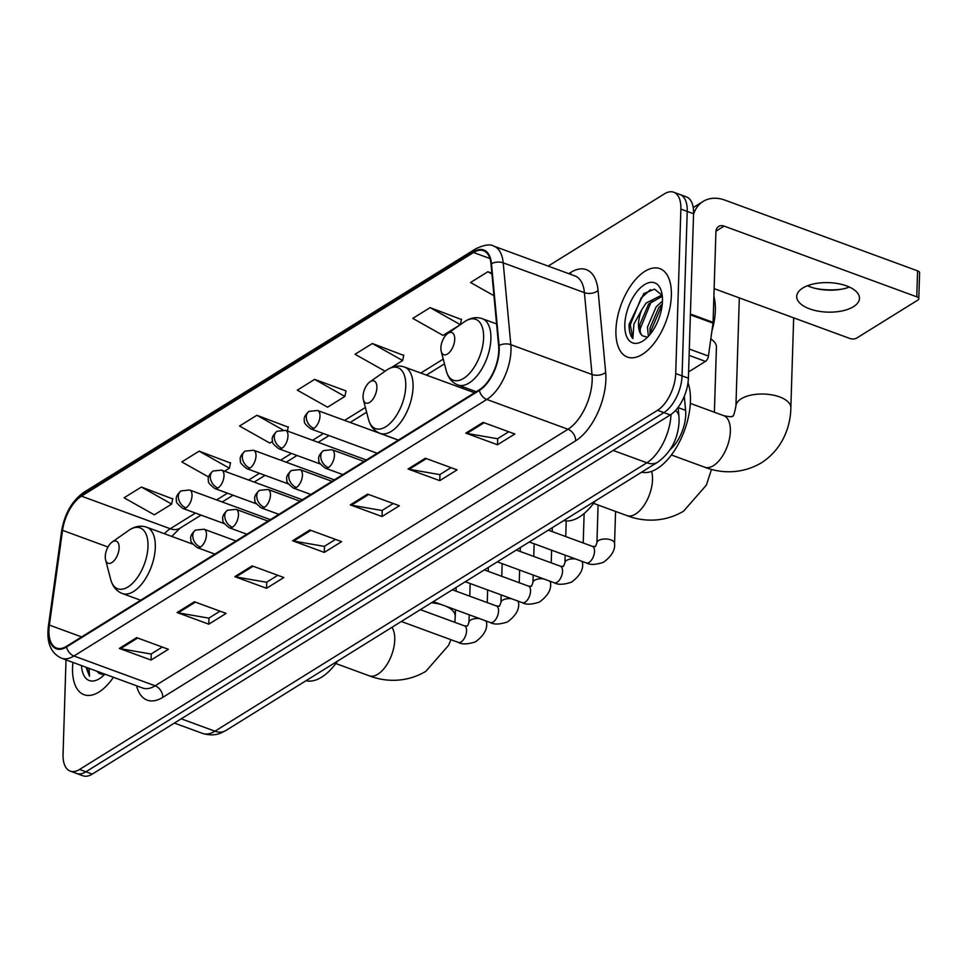 <?xml version="1.0" encoding="UTF-8"?>
<svg xmlns="http://www.w3.org/2000/svg" width="968" height="968" viewBox="0 0 968 968"><rect width="100%" height="100%" fill="white"/><g stroke="black" fill="none" stroke-linecap="round" stroke-linejoin="round"><path stroke-width="1.45" d="M463.478 387.019A52.006 26.475 -69.8 0 0 462.208 388.241M684.291 396.311L685.598 410.347A29.439 14.98 110.2 0 1 685.719 414.691A29.439 14.98 110.2 0 1 670.207 449.491M66.018 659.886L63.053 754.254A29.439 14.98 -69.8 0 0 70.24 771.121L82.921 775.779A29.439 14.98 -69.8 0 0 92.25 774.11L670.255 414.945A29.439 14.98 -69.8 0 0 688.393 378.21L693.56 213.746A29.439 14.98 -69.8 0 0 686.385 196.879L680.032 194.544A29.439 14.98 -69.8 0 1 687.22 211.423A29.439 14.98 -69.8 0 0 680.032 194.544L673.692 192.221A29.439 14.98 -69.8 0 0 664.363 193.89L548.154 266.103M70.24 771.121A29.439 14.98 -69.8 0 0 79.558 769.463L657.562 410.287A29.439 14.98 -69.8 0 0 675.7 373.551L682.053 375.886L687.22 211.423L682.053 375.886A29.439 14.98 -69.8 0 1 663.903 412.61A29.439 14.98 -69.8 0 0 682.053 375.886L688.393 378.21M79.558 769.463L85.91 771.786L663.903 412.61L85.91 771.786A29.439 14.98 -69.8 0 1 76.581 773.456A29.439 14.98 -69.8 0 0 85.91 771.786L92.25 774.11M671.356 295.627A47.093 23.97 -69.8 0 0 659.874 268.632A47.093 23.97 -69.8 0 0 631.584 284.519A47.093 23.97 -69.8 0 0 615.926 330.076A47.093 23.97 -69.8 0 0 627.409 357.059A47.093 23.97 -69.8 0 0 655.699 341.172A47.093 23.97 -69.8 0 0 671.356 295.627A47.093 23.97 -69.8 0 0 659.874 268.632A47.093 23.97 -69.8 0 0 631.584 284.519A47.093 23.97 -69.8 0 0 615.926 330.076A47.093 23.97 -69.8 0 0 627.409 357.059A47.093 23.97 -69.8 0 0 655.699 341.172A47.093 23.97 -69.8 0 0 671.356 295.627M72.951 662.427A47.093 23.97 -69.8 0 0 72.564 667.714A47.093 23.97 -69.8 0 0 84.059 694.709A47.093 23.97 -69.8 0 0 113.413 677.273A47.093 23.97 -69.8 0 1 84.059 694.709A47.093 23.97 -69.8 0 1 72.564 667.714A47.093 23.97 -69.8 0 1 72.951 662.427M498.762 350.549A31.399 15.984 110.2 0 1 479.414 389.729L66.55 646.285A31.399 15.984 110.2 0 1 56.604 648.064A31.399 15.984 110.2 0 1 49.38 625.086L62.545 530.343A31.399 15.984 110.2 0 1 81.457 496.148L473.546 252.503A31.399 15.984 110.2 0 1 483.492 250.724A31.399 15.984 110.2 0 1 491.018 264.082L498.629 345.915A31.399 15.984 110.2 0 1 498.762 350.549M499.222 350.271A32.186 16.383 -69.8 0 0 499.089 345.516L491.478 263.671A32.186 16.383 -69.8 0 0 473.57 251.801L81.481 495.447A32.186 16.383 -69.8 0 0 62.085 530.5L48.932 625.243A32.186 16.383 -69.8 0 0 66.538 646.975L479.39 390.431A32.186 16.383 -69.8 0 0 499.222 350.271M162.297 647.06L151.081 654.029L120.443 648.705A7.853 5.663 -121.9 0 1 119.342 648.415L151.056 660.055L168.371 649.286L136.657 637.646L119.342 648.415M151.25 653.92L151.056 660.055M220.038 611.171L208.822 618.141L178.185 612.829A7.853 5.663 -121.9 0 1 177.083 612.526L208.798 624.166L226.113 613.409L194.411 601.769L177.083 612.526M208.991 618.044L208.798 624.166M277.78 575.294L266.563 582.264L235.926 576.94A7.853 5.663 -121.9 0 1 234.825 576.65L266.539 588.29L283.866 577.521L252.152 565.881L234.825 576.65M266.732 582.155L266.539 588.29M508.757 431.764L497.54 438.734L466.903 433.422A7.853 5.663 -121.9 0 1 465.802 433.119L497.504 444.76L514.831 434.003L483.117 422.363L465.802 433.119M497.697 438.637L497.504 444.76M451.003 467.653L439.787 474.623L409.161 469.298A7.853 5.663 -121.9 0 1 408.048 469.008L439.762 480.648L457.09 469.879L425.375 458.239L408.048 469.008M439.956 474.514L439.762 480.648M393.262 503.529L382.045 510.499L351.42 505.187A7.853 5.663 -121.9 0 1 350.307 504.885L382.021 516.525L399.348 505.756L367.634 494.116L350.307 504.885M382.215 510.39L382.021 516.525M335.521 539.406L324.304 546.375L293.667 541.064A7.853 5.663 -121.9 0 1 292.566 540.761L324.28 552.401L341.607 541.644L309.893 530.004L292.566 540.761M324.474 546.279L324.28 552.401M675.7 373.551L680.879 209.088A29.439 14.98 -69.8 0 0 673.692 192.221M230.457 463.031L199.142 451.149L181.815 461.917L208.701 477.055M172.715 498.919L141.401 487.037L124.073 497.794L154.335 514.831L171.663 504.074L172.788 498.556M403.692 355.389L372.365 343.507L355.038 354.276L385.107 371.204M461.434 319.513L430.107 307.63L412.791 318.387L443.054 335.424L460.018 324.885M491.877 273.218L487.848 271.742L470.533 282.511L493.958 295.7M288.21 427.154L256.883 415.272L239.556 426.029L269.83 443.078L272.577 441.36M314.624 379.383L297.297 390.152L327.571 407.189L344.886 396.432L346.024 390.915L314.624 379.383L344.886 396.432M391.471 367.489L402.627 360.544L403.765 355.026M372.365 343.507L402.627 360.544M460.381 324.631L461.506 319.15M430.107 307.63L460.357 324.655M487.848 271.742L491.95 274.053M287.411 431.038L288.282 426.791M256.883 415.272L282.656 429.78M224.552 471.21L229.404 468.185L230.541 462.68M199.142 451.149L229.404 468.185M141.401 487.037L171.663 504.074M711.891 331.116A49.053 24.974 -69.8 0 0 715.328 310.619A49.053 24.974 -69.8 0 0 713.888 296.281M648.379 336.332L647.459 327.148L656.195 306.771L662.475 301.06M650.06 334.408L649.976 328.079L658.712 307.691L662.293 303.964M662.209 295.325L654.55 289.142L643.841 293.606L629.103 324.341C628.946 330.717 630.192 335.472 632.842 338.582L633.907 324.099L641.965 309.409A22.179 11.289 -69.8 0 0 638.517 323.869A22.179 11.289 -69.8 0 0 642.558 335.848C640.223 333.803 639.34 329.979 639.909 324.377L648.645 304L662.318 296.305M641.965 309.409L646.128 303.069L660.854 295.579L662.306 296.135M662.463 301.157A31.98 16.287 -69.8 0 0 661.567 291.961A31.98 16.287 -69.8 0 0 641.143 287.181A31.98 16.287 -69.8 0 0 624.82 324.546A31.98 16.287 -69.8 0 0 643.793 340.385A31.98 16.287 -69.8 0 0 662.463 301.157M642.558 335.848L647.096 337.106M632.842 338.582L630.277 324.764L641.155 297.999L650.544 289.638M640.187 331.673L640.344 328.467L651.222 301.701L652.807 299.777M650.29 334.129L650.411 332.157L662.269 304.182M853.461 306.699A31.399 14.762 -178.2 0 0 859.475 298.374A31.399 14.762 -178.2 0 0 838.034 283.624A31.399 14.762 -178.2 0 0 802.726 288.065A31.399 14.762 -178.2 0 0 796.712 296.389A31.399 14.762 -178.2 0 0 818.166 311.139A31.399 14.762 -178.2 0 0 853.461 306.699M688.587 371.894L705.478 361.403L689.107 355.389M693.536 214.412A39.252 28.302 -121.9 0 1 703.131 201.429A39.252 28.302 -121.9 0 1 724.935 200.134L917.579 270.858A4.901 2.311 1.8 0 1 919.6 272.807L918.789 298.773A4.901 2.311 -178.2 0 0 916.769 296.825L724.112 226.101A9.813 7.078 58.1 0 0 718.667 226.427A9.813 7.078 58.1 0 0 715.921 231.848L713.065 322.356A4.901 2.493 110.2 0 1 713.005 323.143L708.431 356.055A4.901 2.493 110.2 0 1 705.478 361.403M814.838 288.295A39.252 18.453 -178.2 0 0 841.906 289.142M714.13 288.646L849.783 338.449A4.901 2.311 -178.2 0 0 856.632 338.11L917.845 300.08A4.901 2.311 -178.2 0 0 918.789 298.773M849.384 287.06A31.399 14.762 1.8 0 1 840.478 289.396A31.399 14.762 1.8 0 1 816.242 288.633A31.399 14.762 1.8 0 1 807.494 285.741M440.876 347.948A11.773 5.989 -69.8 0 0 441.202 351.336A11.773 5.989 -69.8 0 0 448.716 353.09A11.773 5.989 -69.8 0 0 454.73 339.332A11.773 5.989 -69.8 0 0 447.748 333.5A11.773 5.989 -69.8 0 0 440.876 347.948M641.615 472.178A53.966 27.467 -69.8 0 0 690.438 401.321A53.966 27.467 -69.8 0 0 688.006 382.771M363.036 396.311A11.773 5.989 -69.8 0 0 363.363 399.699A11.773 5.989 -69.8 0 0 370.877 401.454A11.773 5.989 -69.8 0 0 376.891 387.708A11.773 5.989 -69.8 0 0 369.909 381.876A11.773 5.989 -69.8 0 0 363.036 396.311M563.775 520.542A53.966 27.467 -69.8 0 0 595.32 500.94M714.384 412.235L716.429 347.125A27.467 12.911 -178.2 0 0 712.436 340.119A27.467 12.911 -178.2 0 0 710.802 338.957M105.27 556.491A11.773 5.989 -69.8 0 0 105.597 559.879A11.773 5.989 -69.8 0 0 113.123 561.634A11.773 5.989 -69.8 0 0 119.124 547.876A11.773 5.989 -69.8 0 0 112.143 542.044A11.773 5.989 -69.8 0 0 105.27 556.491M306.009 680.722A53.966 27.467 -69.8 0 0 337.566 661.12M97.211 671.332A22.179 11.289 -69.8 0 0 99.196 673.498L97.599 671.477M81.493 665.56A31.98 16.287 -69.8 0 0 100.442 678.024A31.98 16.287 -69.8 0 0 104.871 674.139M85.97 667.206L89.492 676.233L89.129 668.356M99.196 673.498L103.745 674.744M89.492 676.233L86.817 667.509M678.144 407.613L685.598 410.347M181.234 718.813L214.932 731.191A19.626 14.145 58.1 0 0 225.834 730.538L221.333 732.861C219.881 733.441 213.48 736.672 202.493 733.405A39.252 19.977 -69.8 0 0 214.932 731.191L646.854 462.789A39.252 19.977 -69.8 0 0 671.018 414.449M613.155 450.423L646.854 462.789A19.626 14.145 58.1 0 0 657.756 462.147L225.834 730.538M693.56 213.746L680.879 209.088M670.255 414.945L657.562 410.287M678.108 407.346L678.943 416.276A19.626 11.543 174.7 0 0 675.482 410.517M568.76 273.666L570.757 272.419A49.053 24.974 110.2 0 1 598.067 290.521L605.678 372.353A49.053 24.974 110.2 0 1 575.645 440.815L162.793 697.371A9.813 7.078 58.1 0 0 155.134 685.804L567.986 429.26A39.252 19.977 -69.8 0 0 592.174 380.279A39.252 19.977 -69.8 0 0 592.017 374.483L584.406 292.651A39.252 19.977 -69.8 0 0 574.992 275.953L493.813 246.15A39.252 19.977 110.2 0 1 503.215 262.848A9.813 5.772 174.7 0 0 491.478 263.671M162.793 697.371A49.053 24.974 110.2 0 1 136.561 685.767M142.695 688.03A39.252 19.977 -69.8 0 0 155.134 685.804L73.943 656.001A39.252 19.977 110.2 0 1 61.516 658.228L142.695 688.03M598.067 290.521A9.813 5.772 -5.3 0 1 584.406 292.651L503.215 262.848L510.826 344.681A39.252 19.977 110.2 0 1 510.995 350.476A39.252 19.977 110.2 0 1 486.807 399.457A9.813 7.078 -121.9 0 1 479.39 390.431M499.089 345.516A9.813 5.772 174.7 0 1 510.826 344.681L592.017 374.483A9.813 5.772 -5.3 0 0 605.678 372.353M493.813 246.15C490.449 243.888 484.484 244.735 475.917 248.691A9.813 7.078 58.1 0 0 473.57 251.801M81.481 495.447A9.813 7.078 -121.9 0 1 83.829 492.337C71.959 500.843 64.529 513.863 61.565 531.384L48.4 626.127C46.355 642.437 50.723 653.134 61.516 658.228M62.085 530.5A9.813 3.315 -172.1 0 0 61.565 531.384M48.932 625.243A9.813 3.315 -172.1 0 0 48.4 626.127M66.538 646.975A9.813 7.078 58.1 0 0 73.943 656.001L486.807 399.457L567.986 429.26A9.813 7.078 58.1 0 1 575.645 440.815M570.491 274.295A9.813 7.078 58.1 0 0 570.757 272.419M81.457 496.148L170.247 528.734A31.399 15.984 -69.8 0 0 164.427 533.731M62.545 530.343L107.98 547.017M49.38 625.086L81.627 636.92M473.546 252.503L489.929 258.517M443.223 359.116L420.802 373.043M365.396 407.48L344.584 420.402M323.445 433.543L312.603 440.283M291.453 453.423L280.611 460.163M259.46 473.304L248.619 480.043M227.468 493.184L216.626 499.924M195.488 513.064L170.247 528.734A17.666 12.729 58.1 0 0 180.06 528.165L171.759 536.417M293.667 541.064L310.885 530.367M351.42 505.187L368.626 494.491M409.161 469.298L426.368 458.602M466.903 433.422L484.121 422.726M235.926 576.94L253.144 566.244M178.185 612.829L195.403 602.132M120.443 648.705L137.662 638.009M715.957 231.171L724.112 226.101M690.402 314.043L713.065 322.356M916.769 296.825L917.579 270.858M713.005 323.143L690.378 314.83M689.301 349.037L708.431 356.055M704.716 467.217C718.51 472.674 740.217 475.3 761.38 462.825C782.253 449.491 790.638 426.803 790.844 407.818A27.467 12.911 1.8 0 0 772.077 394.908A27.467 12.911 1.8 0 0 741.185 398.804A27.467 12.911 1.8 0 0 735.922 406.088C734.397 413.844 733.224 417.196 732.389 416.155C732.268 417.063 729.352 416.881 723.653 415.635A27.467 13.988 110.2 0 1 730.356 431.377A27.467 13.988 110.2 0 1 713.416 465.668A27.467 13.988 110.2 0 1 704.716 467.217L671.417 454.996M446.321 370.974A32.452 16.517 -69.8 0 0 467.036 375.814A32.452 16.517 -69.8 0 0 483.601 337.905A32.452 16.517 -69.8 0 0 464.35 321.848C470.339 317.71 476.316 316.657 482.282 318.678A35.32 17.981 -69.8 0 1 490.897 338.909A35.32 17.981 -69.8 0 1 479.148 373.079A35.32 17.981 -69.8 0 1 457.937 384.986C452.08 382.675 448.208 378.004 446.321 370.974L441.202 351.336M651.621 471.392A27.467 13.988 110.2 0 1 652.517 479.753A27.467 13.988 110.2 0 1 635.589 514.032A27.467 13.988 110.2 0 1 626.877 515.581L593.578 503.36M368.481 419.338A32.452 16.517 -69.8 0 0 389.209 424.178A32.452 16.517 -69.8 0 0 405.761 386.28A32.452 16.517 -69.8 0 0 386.51 370.212C392.512 366.073 398.489 365.021 404.442 367.041A35.32 17.981 -69.8 0 1 413.058 387.285A35.32 17.981 -69.8 0 1 401.321 421.443A35.32 17.981 -69.8 0 1 380.097 433.361C374.253 431.038 370.381 426.368 368.481 419.338L363.363 399.699M391.931 627.337A27.467 13.988 110.2 0 1 394.75 639.921A27.467 13.988 110.2 0 1 377.822 674.212A27.467 13.988 110.2 0 1 369.111 675.761L335.811 663.54M431.438 602.786A27.467 12.911 1.8 0 1 441.723 604.71M446.03 606.295A27.467 12.911 1.8 0 1 455.238 616.362L455.456 609.743M110.715 579.517A32.452 16.517 -69.8 0 0 131.442 584.357A32.452 16.517 -69.8 0 0 147.995 546.448A32.452 16.517 -69.8 0 0 128.756 530.391C134.746 526.253 140.723 525.188 146.688 527.209A35.32 17.981 -69.8 0 1 155.303 547.452A35.32 17.981 -69.8 0 1 143.554 581.623A35.32 17.981 -69.8 0 1 122.343 593.529C116.487 591.218 112.615 586.548 110.715 579.517L105.597 559.879M328.394 467.592A9.813 4.997 -69.8 0 0 334.432 455.347A9.813 4.997 -69.8 0 0 332.036 449.721L323.481 450.604A9.813 7.078 58.1 0 0 320.735 456.025A9.813 7.078 -121.9 0 0 328.394 467.592A9.813 4.997 -69.8 0 1 325.284 468.149C320.118 464.132 318 461.53 318.944 460.332C317.843 457.477 319.355 454.222 323.481 450.604M594.534 551.397A8.833 4.489 -69.8 0 0 592.38 546.339L595.465 546.545L596.905 542.854A8.833 4.15 1.8 0 1 598.599 540.519A8.833 4.15 1.8 0 1 598.938 540.313A8.833 4.15 1.8 0 1 608.787 539.309A8.833 4.15 1.8 0 1 614.559 543.411C615.358 549.969 611.631 556.273 603.391 562.323C595.586 564.864 589.887 565.07 586.293 562.916A8.833 4.489 -69.8 0 0 588.762 562.602A8.833 4.489 -69.8 0 0 594.534 551.397M296.402 487.473A9.813 4.997 -69.8 0 0 302.439 475.227A9.813 4.997 -69.8 0 0 300.056 469.601L291.489 470.472A9.813 7.078 58.1 0 0 288.742 475.905A9.813 7.078 -121.9 0 0 296.402 487.473A9.813 4.997 -69.8 0 1 293.292 488.017C288.125 484.012 286.02 481.411 286.964 480.213C285.85 477.345 287.363 474.102 291.489 470.472M497.286 561.864L554.301 582.796A8.833 4.489 -69.8 0 0 556.769 582.482A8.833 4.489 -69.8 0 0 562.541 571.277A8.833 4.489 -69.8 0 0 560.387 566.207L563.473 566.425L564.925 562.735A8.833 4.15 1.8 0 1 566.607 560.387A8.833 4.15 1.8 0 1 566.946 560.194A8.833 4.15 1.8 0 1 575.633 558.996M581.369 561.113A8.833 4.15 1.8 0 1 582.567 563.291C583.365 569.849 579.638 576.154 571.398 582.204C563.594 584.745 557.895 584.938 554.301 582.796M264.409 507.341A9.813 4.997 -69.8 0 0 270.459 495.096A9.813 4.997 -69.8 0 0 268.063 489.481L259.509 490.352A9.813 7.078 58.1 0 0 256.75 495.773A9.813 7.078 -121.9 0 0 264.409 507.341A9.813 4.997 -69.8 0 1 261.299 507.897C256.133 503.892 254.027 501.291 254.971 500.093C253.858 497.225 255.37 493.982 259.509 490.352M465.293 581.744L522.309 602.677A8.833 4.489 -69.8 0 0 524.789 602.362A8.833 4.489 -69.8 0 0 530.549 591.158A8.833 4.489 -69.8 0 0 528.395 586.088L531.492 586.293L532.932 582.615A8.833 4.15 1.8 0 1 534.626 580.268A8.833 4.15 1.8 0 1 534.965 580.074A8.833 4.15 1.8 0 1 543.641 578.876M549.388 580.981A8.833 4.15 1.8 0 1 550.586 583.172C551.373 589.73 547.646 596.034 539.406 602.084C531.601 604.625 525.902 604.818 522.309 602.677M232.417 527.221A9.813 4.997 -69.8 0 0 238.467 514.976A9.813 4.997 -69.8 0 0 236.071 509.362L227.516 510.233A9.813 7.078 58.1 0 0 224.77 515.654A9.813 7.078 -121.9 0 0 232.417 527.221A9.813 4.997 -69.8 0 1 229.307 527.778C224.14 523.773 222.035 521.171 222.979 519.973C221.878 517.106 223.39 513.863 227.516 510.233M433.313 601.624L490.328 622.545A8.833 4.489 -69.8 0 0 492.797 622.242A8.833 4.489 -69.8 0 0 498.568 611.026A8.833 4.489 -69.8 0 0 496.415 605.968L499.5 606.174L500.94 602.495A8.833 4.15 1.8 0 1 502.634 600.148A8.833 4.15 1.8 0 1 502.973 599.954A8.833 4.15 1.8 0 1 511.661 598.756M517.396 600.862A8.833 4.15 1.8 0 1 518.594 603.052C519.38 609.61 515.666 615.914 507.426 621.964C499.609 624.505 493.91 624.699 490.328 622.545M200.436 547.101A9.813 4.997 -69.8 0 0 206.474 534.856A9.813 4.997 -69.8 0 0 204.079 529.23L195.524 530.113A9.813 7.078 58.1 0 0 192.777 535.534A9.813 7.078 -121.9 0 0 200.436 547.101A9.813 4.997 -69.8 0 1 197.327 547.658C192.16 543.641 190.043 541.039 190.986 539.854C189.885 536.986 191.398 533.743 195.524 530.113M401.321 621.492L458.336 642.425A8.833 4.489 -69.8 0 0 460.804 642.111A8.833 4.489 -69.8 0 0 466.576 630.906A8.833 4.489 -69.8 0 0 464.422 625.848L467.508 626.054L468.948 622.364A8.833 4.15 1.8 0 1 470.642 620.028A8.833 4.15 1.8 0 1 470.98 619.835A8.833 4.15 1.8 0 1 479.668 618.637M485.404 620.742A8.833 4.15 1.8 0 1 486.601 622.92C487.4 629.49 483.673 635.795 475.433 641.845C467.629 644.385 461.93 644.579 458.336 642.425M313.934 428.364A9.813 4.997 -69.8 0 0 319.984 416.119A9.813 4.997 -69.8 0 0 317.589 410.493L309.034 411.376A9.813 7.078 58.1 0 0 306.287 416.797A9.813 7.078 -121.9 0 0 313.934 428.364A9.813 4.997 -69.8 0 1 310.825 428.921C305.658 424.904 303.553 422.302 304.497 421.116C303.395 418.249 304.908 414.994 309.034 411.376M281.954 448.244A9.813 4.997 -69.8 0 0 287.992 435.999A9.813 4.997 -69.8 0 0 285.608 430.373L277.042 431.256A9.813 7.078 58.1 0 0 274.295 436.677A9.813 7.078 -121.9 0 0 281.954 448.244A9.813 4.997 -69.8 0 1 278.844 448.789C273.678 444.784 271.56 442.182 272.516 440.984C271.403 438.129 272.916 434.874 277.042 431.256M249.962 468.113A9.813 4.997 -69.8 0 0 256.012 455.88A9.813 4.997 -69.8 0 0 253.616 450.253L245.049 451.124A9.813 7.078 58.1 0 0 242.302 456.557A9.813 7.078 -121.9 0 0 249.962 468.113A9.813 4.997 -69.8 0 1 246.852 468.669C241.685 464.664 239.58 462.063 240.524 460.865C239.411 457.997 240.923 454.754 245.049 451.124M217.969 487.993A9.813 4.997 -69.8 0 0 224.019 475.748A9.813 4.997 -69.8 0 0 221.624 470.133L213.069 471.005A9.813 7.078 58.1 0 0 210.31 476.425A9.813 7.078 -121.9 0 0 217.969 487.993A9.813 4.997 -69.8 0 1 214.86 488.55C209.693 484.544 207.588 481.943 208.531 480.745C207.43 477.877 208.931 474.635 213.069 471.005M185.977 507.873A9.813 4.997 -69.8 0 0 192.027 495.628A9.813 4.997 -69.8 0 0 189.631 490.014L181.077 490.885A9.813 7.078 58.1 0 0 178.33 496.306A9.813 7.078 -121.9 0 0 185.977 507.873A9.813 4.997 -69.8 0 1 182.867 508.43C177.701 504.425 175.595 501.823 176.539 500.625C175.438 497.758 176.95 494.515 181.077 490.885M678.943 416.276L679.1 421.612C678.024 438.976 670.909 452.479 657.756 462.147M202.493 733.405L174.373 723.084M475.917 248.691L83.829 492.337M444.469 363.859L426.38 375.088M366.63 412.223L350.174 422.459M329.023 435.6L318.182 442.328M297.031 455.468L286.189 462.208M265.038 475.349L254.197 482.088M233.058 495.229L222.216 501.969M201.066 515.109L180.06 528.165M693.209 207.588L703.131 201.429M735.922 406.088L739.322 297.902M476.244 391.701L457.937 384.986M496.584 323.929L482.282 318.678M447.748 333.5L464.35 321.848M790.844 407.818L793.675 317.843M690.353 403.414L723.653 415.635M626.877 515.581C640.671 521.05 662.378 523.676 683.553 511.201L706.35 485.149L711.504 469.359M398.405 440.077L380.097 433.361M474.526 392.766L404.442 367.041M369.909 381.876L386.51 370.212M710.827 338.836L712.436 340.119M369.111 675.761C382.917 681.218 404.624 683.844 425.787 671.369L448.595 645.329L450.906 639.703M454.839 622.327L455.238 616.362M397.921 623.61L395.307 625.231M140.638 600.245L122.343 593.529M192.68 544.101L146.688 527.209M112.143 542.044L128.756 530.391M456.037 591.145L456.146 587.431M529.278 541.983L586.293 562.916M342.853 474.598L325.284 468.149M596.905 542.854L598.103 505.018M548.311 530.161L592.38 546.339M364.004 461.458L332.036 449.721M614.559 543.411L615.563 511.431M310.861 494.466L293.292 488.017M564.925 562.735L565.155 555.16M565.748 536.562L566.232 520.929M516.319 550.042L560.387 566.207M332.012 481.326L300.056 469.601M582.567 563.291L582.627 561.573M583.208 542.975L584.14 513.536M278.869 514.347L261.299 507.897M532.932 582.615L533.174 575.04M533.755 556.431L534.154 543.774M484.327 569.91L528.395 586.088M300.019 501.206L268.063 489.481M550.586 583.172L550.635 581.441M551.228 562.844L551.615 550.187M552.208 531.589L552.329 527.657M246.888 534.227L229.307 527.778M500.94 602.495L501.182 594.909M501.763 576.311L502.162 563.654M452.346 589.79L496.415 605.968M268.027 521.087L236.071 509.362M518.594 603.052L518.642 601.322M519.235 582.724L519.635 570.067M520.215 551.47L520.336 547.537M214.896 554.107L197.327 547.658M468.948 622.364L469.19 614.789M469.77 596.191L470.17 583.535M420.354 609.671L464.422 625.848M236.047 540.967L204.079 529.23M486.601 622.92L486.662 621.202M487.243 602.604L487.642 589.948M488.223 571.35L488.344 567.417M377.169 453.266L310.825 428.921M398.32 440.125L317.589 410.493M320.263 463.999L278.844 448.789M366.327 460.006L285.608 430.373M288.27 483.879L246.852 468.669M334.335 479.886L253.616 450.253M256.278 503.759L214.86 488.55M302.343 499.766L221.624 470.133M224.286 523.64L182.867 508.43M270.362 519.647L189.631 490.014"/></g></svg>
